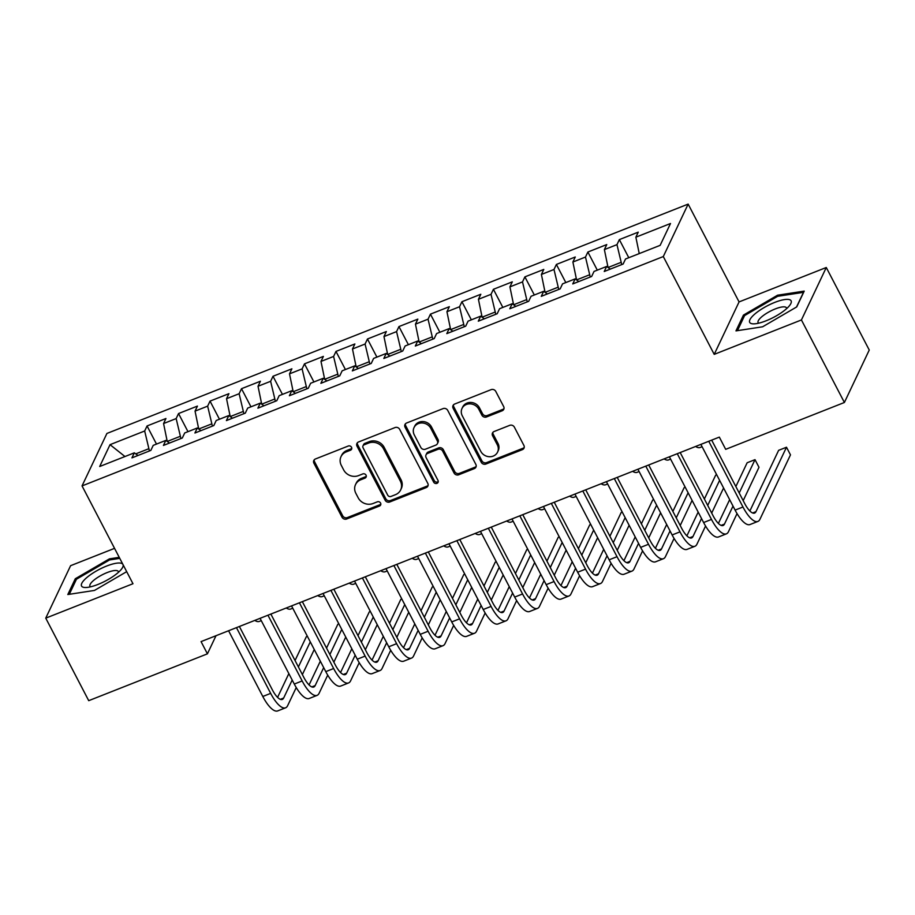 <?xml version="1.0" encoding="UTF-8"?>
<svg xmlns="http://www.w3.org/2000/svg" width="915" height="915" viewBox="0 0 915 915"><rect width="100%" height="100%" fill="white"/><g stroke="black" fill="none" stroke-linecap="round" stroke-linejoin="round"><path stroke-width="1.37" d="M351.52 447.263A2.471 2.219 -154.6 0 0 348.272 446.017L315.435 458.975A3.523 3.168 -154.6 0 0 313.902 463.196L342.016 517.204A3.523 3.168 -154.6 0 0 346.671 518.988L379.508 506.029A2.471 2.219 -154.6 0 0 380.583 503.078A2.471 2.219 -154.6 0 0 377.323 501.832L373.068 503.502A11.277 10.145 -154.6 0 1 358.188 497.806L355.844 493.311A11.277 10.145 -154.6 0 1 355.535 484.573A11.277 10.145 -154.6 0 1 360.727 479.803L364.982 478.122A2.471 2.219 -154.6 0 0 366.046 475.171A2.471 2.219 -154.6 0 0 362.798 473.924L358.543 475.606A11.277 10.145 -154.6 0 1 343.651 469.898L341.318 465.403A11.277 10.145 -154.6 0 1 341.009 456.665A11.277 10.145 -154.6 0 1 346.202 451.896L350.456 450.226A2.471 2.219 -154.6 0 0 351.52 447.263M502.141 410.801A3.523 3.168 -154.6 0 0 503.673 406.58L495.781 391.426A3.523 3.168 -154.6 0 0 491.138 389.641L454.663 404.041A3.523 3.168 -154.6 0 0 453.131 408.262L481.244 462.269A3.523 3.168 -154.6 0 0 485.899 464.042L522.374 449.654A3.523 3.168 -154.6 0 0 523.895 445.433L514.367 427.133A3.523 3.168 -154.6 0 0 509.724 425.349L494.111 431.514A3.523 3.168 -154.6 0 0 492.579 435.734L497.314 444.804A9.425 8.487 -154.6 0 1 497.566 452.113A9.425 8.487 -154.6 0 1 489.342 456.722A9.425 8.487 -154.6 0 1 480.775 451.335L462.269 415.776A9.425 8.487 -154.6 0 1 462.006 408.479A9.425 8.487 -154.6 0 1 470.23 403.858A9.425 8.487 -154.6 0 1 478.797 409.257L481.885 415.181A3.523 3.168 -154.6 0 0 486.54 416.954L502.141 410.801L502.815 409.382A3.523 3.168 -154.6 0 0 504.005 408.548M801.426 319.953L826.279 267.5L739.068 301.916L714.215 354.368L801.426 319.953L844.396 402.486L725.687 449.334L719.327 437.107L201.06 641.609L207.419 653.836L216.009 635.708M714.215 354.368L663.295 256.555L82.041 485.911L106.906 433.458L688.149 204.102L663.295 256.555M114.558 548.348L70.604 565.687L45.75 618.14L132.972 583.724L82.041 485.911M45.75 618.14L88.721 700.673L207.419 653.836M399.672 429.352A3.523 3.168 -154.6 0 0 395.017 427.568L358.543 441.968A3.523 3.168 -154.6 0 0 357.022 446.188L385.135 500.196A3.523 3.168 -154.6 0 0 389.779 501.98L426.253 487.581A3.523 3.168 -154.6 0 0 427.785 483.36L399.672 429.352M406.603 423.005L443.077 408.605A3.523 3.168 -154.6 0 1 447.721 410.389L475.846 464.397A3.523 3.168 -154.6 0 1 474.313 468.617L458.701 474.782A3.523 3.168 -154.6 0 1 454.057 472.998L442.654 451.095A3.523 3.168 -154.6 0 0 437.999 449.311L427.648 453.394A3.523 3.168 -154.6 0 0 426.115 457.614L437.988 480.421A2.471 2.219 -154.6 0 1 435.906 483.543A2.471 2.219 -154.6 0 1 433.664 482.125L405.071 427.225A3.523 3.168 -154.6 0 1 406.603 423.005M156.488 444.084L147.063 425.967L144.673 430.999L110.04 444.667L99.689 466.501L134.322 452.834L131.943 457.866L150.838 450.409L153.217 445.376L165.809 440.401L163.43 445.433L182.325 437.988L184.704 432.955L197.297 427.98L194.918 433.012L213.813 425.555L216.192 420.523L228.784 415.559L226.405 420.591L245.3 413.134L247.679 408.101L260.272 403.138L257.893 408.17L276.776 400.713L279.167 395.68L291.759 390.705L289.38 395.738L308.263 388.28L310.654 383.248L323.247 378.284L320.868 383.316L339.751 375.859L342.141 370.827L354.734 365.863L352.344 370.895L371.238 363.438L373.629 358.406L386.222 353.43L383.831 358.463L402.726 351.017L405.116 345.984L417.709 341.009L415.319 346.042L434.213 338.584L436.604 333.552L449.196 328.588L446.806 333.62L465.701 326.163L468.091 321.131L480.684 316.155L478.293 321.188L497.188 313.742L499.567 308.71L512.171 303.734L509.781 308.767L528.676 301.31L531.055 296.277L543.659 291.313L541.268 296.346L560.163 288.888L562.542 283.856L575.135 278.892L572.756 283.925L591.65 276.467L594.029 271.435L606.622 266.459L604.243 271.492L623.138 264.035L625.517 259.002L660.15 245.346L670.501 223.512L635.868 237.179L639.242 253.592M147.063 425.967L165.947 418.51L163.568 423.542L176.16 418.578L180.918 438.537M187.975 431.663L178.539 413.546L176.16 418.578M178.539 413.546L197.434 406.088L195.055 411.121L207.648 406.146L212.394 426.115M219.463 419.242L210.027 401.113L207.648 406.146M210.027 401.113L228.922 393.667L226.543 398.7L239.135 393.725L243.882 413.694M250.95 406.809L241.514 388.692L239.135 393.725M241.514 388.692L260.409 381.235L258.03 386.267L270.623 381.303L275.369 401.262M282.438 394.388L273.002 376.271L270.623 381.303M273.002 376.271L291.896 368.814L289.506 373.846L302.11 368.882L306.857 388.841M313.925 381.967L304.489 363.85L302.11 368.882M304.489 363.85L323.384 356.393L320.993 361.425L333.598 356.45L338.344 376.42M345.413 369.534L335.977 351.417L333.598 356.45M335.977 351.417L354.871 343.96L352.481 348.992L365.085 344.029L369.832 363.987M376.9 357.113L367.464 338.996L365.085 344.029M367.464 338.996L386.359 331.539L383.968 336.571L396.561 331.607L401.319 351.566M408.387 344.692L398.951 326.575L396.561 331.607M398.951 326.575L417.846 319.118L415.456 324.15L428.048 319.175L432.806 339.145M439.863 332.259L430.439 314.142L428.048 319.175M430.439 314.142L449.334 306.697L446.943 311.729L459.536 306.754L464.294 326.724M471.351 319.838L461.926 301.721L459.536 306.754M461.926 301.721L480.821 294.264L478.431 299.297L491.023 294.333L495.781 314.291M502.838 307.417L493.414 289.3L491.023 294.333M493.414 289.3L512.297 281.843L509.918 286.875L522.511 281.9L527.269 301.87M534.326 294.996L524.901 276.868L522.511 281.9M524.901 276.868L543.784 269.422L541.406 274.454L553.998 269.479L558.756 289.449M565.813 282.563L556.389 264.446L553.998 269.479M556.389 264.446L575.272 256.989L572.893 262.022L585.486 257.058L590.244 277.016M597.301 270.142L587.876 252.025L585.486 257.058M587.876 252.025L606.759 244.568L604.38 249.601L616.973 244.637L621.731 264.595M628.788 257.721L619.352 239.604L616.973 244.637M619.352 239.604L638.247 232.147L635.868 237.179M606.622 266.459L610.282 269.113M575.135 278.892L578.795 281.534M620.656 262.525L608.052 267.5L604.38 249.601M543.659 291.313L547.307 293.955M589.168 274.958L576.576 279.921L572.893 262.022M512.171 303.734L515.82 306.388M557.681 287.379L545.088 292.343M541.406 274.454L545.077 292.343M480.684 316.155L484.332 318.809M526.194 299.8L513.601 304.775L509.918 286.875M449.196 328.588L452.845 331.23M494.706 312.232L482.113 317.196L478.431 299.297M417.709 341.009L421.369 343.663M463.219 324.653L450.626 329.617L446.943 311.729M386.222 353.43L389.882 356.084M431.731 337.075L419.139 342.05L415.456 324.15M354.734 365.863L358.394 368.505M400.244 349.496L387.651 354.471L383.968 336.571M323.247 378.284L326.907 380.926M368.756 361.928L356.164 366.892L352.481 348.992M291.759 390.705L295.419 393.359M337.269 374.349L324.676 379.325L320.993 361.425M260.272 403.138L263.932 405.78M305.782 386.771L293.189 391.746L289.506 373.846M228.784 415.559L232.444 418.201M274.294 399.203L261.701 404.167L258.03 386.267M197.297 427.98L200.957 430.633M242.807 411.624L230.214 416.588L226.543 398.7M165.809 440.401L169.469 443.054M211.319 424.045L198.727 429.021L195.055 411.121M134.322 452.834L137.982 455.476M179.843 436.478L167.239 441.442L163.568 423.542M844.396 402.486L869.25 350.033L826.279 267.5M739.068 301.916L688.149 204.102M144.673 430.999L149.431 450.969M148.356 448.899L135.763 453.863M110.04 444.667L124.966 456.528M119.236 557.349L109.434 558.848L75.305 578.738L67.813 594.533L94.462 590.438L126.693 571.658M743.449 315.092L735.969 330.887L762.607 326.792L796.736 306.902L804.216 291.107L777.578 295.202L743.449 315.092L744.169 316.476M351.783 448.396A2.471 2.219 -154.6 0 1 351.131 448.808L346.876 450.477A11.277 10.145 -154.6 0 0 341.684 455.247L341.009 456.665M355.535 484.573L356.209 483.154A11.277 10.145 -154.6 0 1 361.402 478.385L365.657 476.704A2.471 2.219 -154.6 0 0 366.309 476.303M314.245 459.81A3.523 3.168 -154.6 0 0 314.577 461.778L342.69 515.785A3.523 3.168 -154.6 0 0 347.345 517.57L380.183 504.611A2.471 2.219 -154.6 0 0 380.834 504.211M357.353 442.791A3.523 3.168 -154.6 0 0 357.685 444.77L385.798 498.778A3.523 3.168 -154.6 0 0 390.453 500.562L426.928 486.162A3.523 3.168 -154.6 0 0 428.117 485.339M364.136 444.827A2.471 2.219 -154.6 0 0 363.061 447.778L387.743 495.187A2.471 2.219 -154.6 0 0 391.002 496.433L395.474 494.66A11.277 10.145 -154.6 0 0 400.678 489.891A11.277 10.145 -154.6 0 0 400.37 481.164L383.499 448.75A11.277 10.145 -154.6 0 0 368.608 443.054L364.136 444.827L364.799 443.409A2.471 2.219 -154.6 0 0 363.667 444.45L362.992 445.868M400.678 489.891L401.342 488.473A11.277 10.145 -154.6 0 0 401.045 479.746L400.37 481.164M364.799 443.409L369.283 441.636A11.277 10.145 -154.6 0 1 384.174 447.332L401.045 479.746M426.024 454.892L426.687 453.474A3.523 3.168 -154.6 0 1 428.312 451.976L438.674 447.893A3.523 3.168 -154.6 0 1 443.318 449.677L454.721 471.58A3.523 3.168 -154.6 0 0 459.376 473.364L474.988 467.199A3.523 3.168 -154.6 0 0 476.177 466.375M405.414 423.828A3.523 3.168 -154.6 0 0 405.745 425.807L434.328 480.707A2.471 2.219 -154.6 0 0 438.239 481.553M430.816 428.369A9.425 8.487 -154.6 0 0 422.25 422.97A9.425 8.487 -154.6 0 0 414.026 427.591A9.425 8.487 -154.6 0 0 414.278 434.888L420.809 447.412A3.523 3.168 -154.6 0 0 425.452 449.196L435.815 445.113A3.523 3.168 -154.6 0 0 437.336 440.893L430.816 428.369L431.491 426.95A9.425 8.487 -154.6 0 0 422.924 421.552A9.425 8.487 -154.6 0 0 414.701 426.173L414.026 427.591M437.439 443.626L438.102 442.208A3.523 3.168 -154.6 0 0 438.01 439.475L437.336 440.893M431.491 426.95L438.01 439.475M462.006 408.479L462.681 407.061A9.425 8.487 -154.6 0 1 470.905 402.44A9.425 8.487 -154.6 0 1 479.471 407.838L482.56 413.763A3.523 3.168 -154.6 0 0 487.203 415.536L502.815 409.382M497.566 452.113L498.229 450.695A9.425 8.487 -154.6 0 0 497.977 443.386L497.314 444.804M492.922 432.338A3.523 3.168 -154.6 0 0 493.254 434.316L497.977 443.386M453.474 404.865A3.523 3.168 -154.6 0 0 453.806 406.843L481.919 460.851A3.523 3.168 -154.6 0 0 486.574 462.624L523.048 448.236A3.523 3.168 -154.6 0 0 524.238 447.412M109.972 559.889L109.434 558.848M76.025 580.121L75.305 578.738M778.116 296.231L777.578 295.202M261.278 620.644L259.334 621.411A26.935 9.001 -111.5 0 1 254.793 620.404M296.231 687.542L287.642 705.671A26.935 9.001 -111.5 0 1 285.594 707.798L277.725 710.898A26.935 9.001 -111.5 0 1 262.799 696.475L228.578 630.744M285.594 707.798A26.935 9.001 -111.5 0 1 270.668 693.376L236.459 627.644M239.375 626.489L272.35 689.83A17.957 6.005 68.5 0 0 282.3 699.437A17.957 6.005 68.5 0 0 283.661 698.019L292.194 680.028M298.393 666.944L310.276 641.861M307.371 636.291L306.331 636.703L295.042 660.516M277.577 697.367L288.843 673.6M314.257 649.513L302.373 674.584M292.766 608.223L290.821 608.99A26.935 9.001 -111.5 0 1 286.269 607.983M324.253 595.791L322.309 596.557A26.935 9.001 -111.5 0 1 317.757 595.562M327.719 675.11L319.129 693.238A26.935 9.001 -111.5 0 1 317.082 695.366L309.213 698.477A26.935 9.001 -111.5 0 1 294.287 684.054L260.066 618.323M317.082 695.366A26.935 9.001 -111.5 0 1 302.156 680.943L267.946 615.212M270.863 614.068L303.837 677.397A17.957 6.005 68.5 0 0 313.788 687.016A17.957 6.005 68.5 0 0 315.149 685.598L323.681 667.607M329.88 654.522L341.764 629.44M338.859 623.858L337.818 624.282L326.529 648.083M309.064 684.946L320.33 661.168M345.744 637.08L333.861 662.163M359.206 662.689L350.617 680.817A26.935 9.001 -111.5 0 1 348.569 682.945L340.7 686.056A26.935 9.001 -111.5 0 1 325.774 671.633L291.553 605.902M348.569 682.945A26.935 9.001 -111.5 0 1 333.643 668.522L299.422 602.791M302.35 601.635L335.325 664.976A17.957 6.005 68.5 0 0 345.275 674.595A17.957 6.005 68.5 0 0 346.636 673.177L355.169 655.186M361.368 642.101L373.251 617.019M370.346 611.437L369.305 611.849L358.017 635.662M340.552 672.514L351.818 648.746M377.232 624.659L365.348 649.742M122.839 564.258A23.344 6.565 -27.5 0 0 122.175 563.663A23.344 6.565 -27.5 0 0 95.812 571.315A23.344 6.565 -27.5 0 0 82.35 586.858A23.344 6.565 -27.5 0 0 85.964 587.499A23.344 6.565 -27.5 0 0 121.638 568.936A23.344 6.565 -27.5 0 0 123.067 564.715M118.47 572.287A15.978 4.495 -27.5 0 0 118.321 571.498A15.978 4.495 -27.5 0 0 117.772 570.937A15.978 4.495 -27.5 0 0 100.89 575.524A15.978 4.495 -27.5 0 0 89.967 586.252A15.978 4.495 -27.5 0 0 90.516 586.824A15.978 4.495 -27.5 0 0 90.539 586.835M69.3 594.304L76.448 579.229L109.514 559.957L119.773 558.379M790.32 300.006A23.344 6.565 -27.5 0 0 763.956 307.669A23.344 6.565 -27.5 0 0 750.506 323.212A23.344 6.565 -27.5 0 0 754.109 323.853A23.344 6.565 -27.5 0 0 789.782 305.278A23.344 6.565 -27.5 0 0 790.32 300.006M786.614 308.641A15.978 4.495 -27.5 0 0 786.465 307.852A15.978 4.495 -27.5 0 0 785.916 307.28A15.978 4.495 -27.5 0 0 769.035 311.878A15.978 4.495 -27.5 0 0 758.112 322.606A15.978 4.495 -27.5 0 0 758.661 323.167A15.978 4.495 -27.5 0 0 758.684 323.178M737.444 330.658L744.593 315.572L777.659 296.3L803.473 292.343L796.508 307.04M355.741 583.37L353.796 584.136A26.935 9.001 -111.5 0 1 349.244 583.13M387.228 570.949L385.284 571.715A26.935 9.001 -111.5 0 1 380.731 570.708M390.694 650.268L382.104 668.396A26.935 9.001 -111.5 0 1 380.057 670.523L372.188 673.623A26.935 9.001 -111.5 0 1 357.262 659.2L323.041 593.469M380.057 670.523A26.935 9.001 -111.5 0 1 365.131 656.101L330.91 590.369M333.838 589.214L366.812 652.555A17.957 6.005 68.5 0 0 376.763 662.174A17.957 6.005 68.5 0 0 378.124 660.744L386.656 642.753M392.855 629.669L404.739 604.586M401.834 599.016L400.781 599.428L389.504 623.241M372.039 660.092L383.305 636.325M408.719 612.238L396.835 637.309M422.181 637.846L413.591 655.963A26.935 9.001 -111.5 0 1 411.544 658.091L403.675 661.202A26.935 9.001 -111.5 0 1 388.749 646.779L354.528 581.048M411.544 658.091A26.935 9.001 -111.5 0 1 396.618 643.668L362.397 577.948M365.325 576.793L398.3 640.134A17.957 6.005 68.5 0 0 408.25 649.742A17.957 6.005 68.5 0 0 409.611 648.323L418.144 630.332M424.343 617.248L436.226 592.165M433.321 586.584L432.269 587.007L420.991 610.808M403.526 647.671L414.792 623.893M440.207 599.805L428.323 624.888M418.715 558.527L416.771 559.294A26.935 9.001 -111.5 0 1 412.219 558.287M453.668 625.414L445.079 643.542A26.935 9.001 -111.5 0 1 443.032 645.67L435.163 648.781A26.935 9.001 -111.5 0 1 420.237 634.358L386.016 568.627M443.032 645.67A26.935 9.001 -111.5 0 1 428.106 631.247L393.885 565.516M396.813 564.361L429.787 627.701A17.957 6.005 68.5 0 0 439.738 637.32A17.957 6.005 68.5 0 0 441.099 635.902L449.631 617.911M455.83 604.826L467.714 579.744M464.809 574.163L463.756 574.574L452.479 598.387M435.014 635.25L446.28 611.472M471.694 587.384L459.81 612.467M450.203 546.095L448.259 546.861A26.935 9.001 -111.5 0 1 443.706 545.855M485.156 612.993L476.566 631.121A26.935 9.001 -111.5 0 1 474.519 633.249L466.639 636.348A26.935 9.001 -111.5 0 1 451.724 621.926L417.503 556.206M474.519 633.249A26.935 9.001 -111.5 0 1 459.593 618.826L425.372 553.095M428.3 551.939L461.274 615.28A17.957 6.005 68.5 0 0 471.225 624.899A17.957 6.005 68.5 0 0 472.586 623.481L481.107 605.478M487.318 592.394L499.201 567.323M496.296 561.741L495.244 562.153L483.966 585.966M466.501 622.818L477.767 599.051M503.181 574.963L491.286 600.046M481.679 533.674L479.746 534.44A26.935 9.001 -111.5 0 1 475.194 533.434M516.643 600.572L508.054 618.689A26.935 9.001 -111.5 0 1 506.006 620.827L498.126 623.927A26.935 9.001 -111.5 0 1 483.212 609.504L448.99 543.773M506.006 620.827A26.935 9.001 -111.5 0 1 491.081 606.405L456.86 540.674M459.788 539.518L492.762 602.859A17.957 6.005 68.5 0 0 502.712 612.467A17.957 6.005 68.5 0 0 504.074 611.048L512.594 593.057M518.805 579.973L530.689 554.89M527.783 549.32L526.731 549.732L515.454 573.533M497.989 610.396L509.255 586.629M534.669 562.531L522.774 587.613M513.166 521.253L511.222 522.019A26.935 9.001 -111.5 0 1 506.681 521.012M548.131 588.139L539.541 606.268A26.935 9.001 -111.5 0 1 537.494 608.395L529.613 611.506A26.935 9.001 -111.5 0 1 514.688 597.083L480.478 531.352M537.494 608.395A26.935 9.001 -111.5 0 1 522.568 593.972L488.347 528.241M491.275 527.086L524.249 590.427A17.957 6.005 68.5 0 0 534.188 600.046A17.957 6.005 68.5 0 0 535.561 598.627L544.082 580.636M550.281 567.552L562.176 542.469M559.271 536.888L558.219 537.299L546.941 561.112M529.465 597.975L540.731 574.197M566.145 550.109L554.261 575.192M544.654 508.82L542.709 509.586A26.935 9.001 -111.5 0 1 538.169 508.591M579.618 575.718L571.029 593.846A26.935 9.001 -111.5 0 1 568.981 595.974L561.101 599.085A26.935 9.001 -111.5 0 1 546.175 584.651L511.965 518.931M568.981 595.974A26.935 9.001 -111.5 0 1 554.055 581.551L519.834 515.82M522.762 514.665L555.725 578.005A17.957 6.005 68.5 0 0 565.676 587.624A17.957 6.005 68.5 0 0 567.048 586.206L575.569 568.215M581.768 555.119L593.663 530.048M590.758 524.467L589.706 524.878L578.429 548.691M560.952 585.543L572.218 561.776M597.632 537.688L585.749 562.771M576.141 496.399L574.197 497.165A26.935 9.001 -111.5 0 1 569.656 496.159M611.106 563.297L602.516 581.425A26.935 9.001 -111.5 0 1 600.457 583.553L592.588 586.652A26.935 9.001 -111.5 0 1 577.662 572.23L543.453 506.498M600.457 583.553A26.935 9.001 -111.5 0 1 585.543 569.13L551.322 503.399M554.25 502.244L587.213 565.584A17.957 6.005 68.5 0 0 597.163 575.192A17.957 6.005 68.5 0 0 598.536 573.774L607.057 555.782M613.256 542.698L625.151 517.615M622.246 512.045L621.194 512.457L609.905 536.27M592.44 573.122L603.706 549.355M629.12 525.267L617.236 550.338M607.629 483.978L605.684 484.744A26.935 9.001 -111.5 0 1 601.144 483.738M642.582 550.864L633.992 568.993A26.935 9.001 -111.5 0 1 631.945 571.12L624.076 574.231A26.935 9.001 -111.5 0 1 609.15 559.808L574.94 494.077M631.945 571.12A26.935 9.001 -111.5 0 1 617.019 556.697L582.809 490.966M585.726 489.822L618.7 553.152A17.957 6.005 68.5 0 0 628.651 562.771A17.957 6.005 68.5 0 0 630.023 561.353L638.544 543.361M644.743 530.277L656.627 505.194M653.733 499.613L652.681 500.036L641.392 523.837M623.927 560.701L635.193 536.922M660.607 512.835L648.724 537.917M639.116 471.545L637.172 472.312A26.935 9.001 -111.5 0 1 632.631 471.317M674.069 538.443L665.48 556.572A26.935 9.001 -111.5 0 1 663.432 558.699L655.563 561.81A26.935 9.001 -111.5 0 1 640.637 547.387L606.428 481.656M663.432 558.699A26.935 9.001 -111.5 0 1 648.506 544.276L614.297 478.545M617.213 477.39L650.188 540.731A17.957 6.005 68.5 0 0 660.138 550.35A17.957 6.005 68.5 0 0 661.511 548.931L670.032 530.94M676.231 517.856L688.114 492.773M685.221 487.192L684.168 487.603L672.88 511.416M655.414 548.268L666.68 524.501M692.095 500.413L680.211 525.496M670.604 459.124L668.659 459.89A26.935 9.001 -111.5 0 1 664.118 458.884M705.557 526.022L696.967 544.15A26.935 9.001 -111.5 0 1 694.92 546.278L687.051 549.377A26.935 9.001 -111.5 0 1 672.125 534.955L637.904 469.223M694.92 546.278A26.935 9.001 -111.5 0 1 679.994 531.855L645.784 466.124M648.701 464.969L681.675 528.31A17.957 6.005 68.5 0 0 691.626 537.928A17.957 6.005 68.5 0 0 692.987 536.499L701.519 518.508M707.718 505.423L719.602 480.341M716.697 474.771L715.656 475.182L704.367 498.995M686.902 535.847L698.168 512.08M723.582 487.992L711.698 513.063M702.091 446.703L700.147 447.469A26.935 9.001 -111.5 0 1 695.606 446.463M737.044 513.601L728.454 531.718A26.935 9.001 -111.5 0 1 726.407 533.845L718.538 536.956A26.935 9.001 -111.5 0 1 703.612 522.534L669.391 456.802M726.407 533.845A26.935 9.001 -111.5 0 1 711.481 519.423L677.272 453.703M680.188 452.548L713.162 515.888A17.957 6.005 68.5 0 0 723.113 525.496A17.957 6.005 68.5 0 0 724.474 524.078L733.007 506.087M739.206 493.002L755.012 459.65L747.143 462.761L735.854 486.563M718.389 523.426L729.655 499.647M755.012 459.65L758.993 467.291L743.186 500.642M711.676 440.115L744.65 503.456A17.957 6.005 68.5 0 0 754.601 513.075A17.957 6.005 68.5 0 0 755.962 511.657L786.5 447.229L790.48 454.869L759.942 519.297A26.935 9.001 -111.5 0 1 757.894 521.424L750.025 524.535A26.935 9.001 -111.5 0 1 735.1 510.113L700.879 444.381M757.894 521.424A26.935 9.001 -111.5 0 1 742.969 507.001L708.759 441.27M786.5 447.229L778.631 450.329L749.877 511.005M346.876 450.477L346.202 451.896M365.657 476.704L364.982 478.122M361.402 478.385L360.727 479.803M380.183 504.611L379.508 506.029M347.345 517.57L346.671 518.988M342.69 515.785L342.016 517.204M314.577 461.778L313.902 463.196M351.131 448.808L350.456 450.226M426.928 486.162L426.253 487.581M390.453 500.562L389.779 501.98M385.798 498.778L385.135 500.196M357.685 444.77L357.022 446.188M384.174 447.332L383.499 448.75M369.283 441.636L368.608 443.054M474.988 467.199L474.313 468.617M459.376 473.364L458.701 474.782M454.721 471.58L454.057 472.998M443.318 449.677L442.654 451.095M438.674 447.893L437.999 449.311M428.312 451.976L427.648 453.394M434.328 480.707L433.664 482.125M405.745 425.807L405.071 427.225M487.203 415.536L486.54 416.954M482.56 413.763L481.885 415.181M479.471 407.838L478.797 409.257M493.254 434.316L492.579 435.734M523.048 448.236L522.374 449.654M486.574 462.624L485.899 464.042M481.919 460.851L481.244 462.269M453.806 406.843L453.131 408.262M262.799 696.475L270.668 693.376M280.333 699.335L283.661 698.019M294.287 684.054L302.156 680.943M311.821 686.913L315.149 685.598M325.774 671.633L333.643 668.522M343.308 674.492L346.636 673.177M357.262 659.2L365.131 656.101M374.795 662.06L378.124 660.744M388.749 646.779L396.618 643.668M406.283 649.639L409.611 648.323M420.237 634.358L428.106 631.247M437.77 637.217L441.099 635.902M451.724 621.926L459.593 618.826M469.258 624.796L472.586 623.481M483.212 609.504L491.081 606.405M500.745 612.364L504.074 611.048M514.688 597.083L522.568 593.972M532.233 599.943L535.561 598.627M546.175 584.651L554.055 581.551M563.709 587.521L567.048 586.206M577.662 572.23L585.543 569.13M595.196 575.089L598.536 573.774M609.15 559.808L617.019 556.697M626.683 562.668L630.023 561.353M640.637 547.387L648.506 544.276M658.171 550.247L661.511 548.931M672.125 534.955L679.994 531.855M689.658 537.814L692.987 536.499M703.612 522.534L711.481 519.423M721.146 525.393L724.474 524.078M735.1 510.113L742.969 507.001M752.633 512.972L755.962 511.657"/></g></svg>
